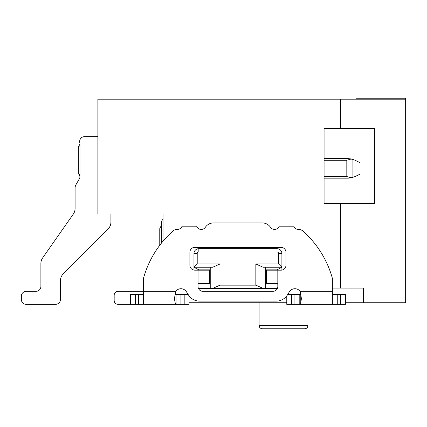 <?xml version="1.0" encoding="UTF-8"?>
<svg xmlns="http://www.w3.org/2000/svg" width="427" height="427" viewBox="0 0 427 427"><rect width="100%" height="100%" fill="white"/><g stroke="black" fill="none" stroke-linecap="round" stroke-linejoin="round"><path stroke-width="0.64" d="M163.018 241.212L163.018 213.991L97.884 213.991L97.884 99.187L405.65 99.187L405.65 98.21L356.796 98.21L356.796 99.187M304.691 328.79L262.354 328.79C260.39 328.582 259.301 327.498 259.093 325.534L307.947 325.534C307.739 327.498 306.655 328.582 304.691 328.79M324.077 203.401L374.709 203.401L374.709 128.5L324.077 128.5L324.077 203.401L324.077 178.166L348.069 178.166L351.341 177.835L348.069 178.166L324.077 178.166L348.069 178.166L351.341 177.835L346.815 176.538L351.341 177.84L352.916 177.429L352.916 159.362L351.341 158.956L346.815 160.253L324.077 160.253M374.709 203.401L374.709 128.5M348.069 158.625L352.916 159.362L348.069 158.625L351.341 158.956L348.069 158.625L324.077 158.625L348.069 158.625L351.341 158.956L348.069 158.625L324.077 158.625L324.077 128.5M340.516 128.5L340.516 99.187M265.61 283.523L277.006 283.523L277.006 283.197M277.006 270.168L277.006 269.843L265.61 269.843M210.244 269.843L198.843 269.843L198.843 270.168M198.843 283.197L198.843 283.523L210.244 283.523M340.516 203.401L340.516 288.081L363.313 288.081L363.313 302.738L405.65 302.738L405.65 99.187M340.516 288.081L332.371 288.081M363.313 302.738L345.4 302.738M286.779 302.738L189.076 302.738M193.959 270.099L193.959 267.238L198.843 269.843M277.006 269.843L281.895 267.238L281.895 270.099M198.032 284.334L198.843 283.523M277.411 288.406L198.438 288.406M277.822 284.334L277.006 283.523M197.215 253.558A1.628 1.628 0 0 1 198.843 251.93L198.843 248.674A4.884 4.884 0 0 0 193.959 253.558L197.215 253.558L197.215 263.982L193.959 267.238L197.215 263.982L220.012 263.982L212.731 267.238L193.959 267.238L193.959 253.558A4.884 4.884 0 0 1 198.843 248.674L277.006 248.674A4.884 4.884 0 0 1 281.895 253.558L281.895 267.238L263.123 267.238L255.837 263.982L278.634 263.982L281.895 267.238L281.895 253.558L278.634 253.558L278.634 263.982M265.61 267.238L265.61 288.406L263.123 288.406L255.837 285.151L255.837 263.982M220.012 263.982L220.012 285.151L212.731 288.406L210.244 288.406L210.244 267.238M324.077 176.538L346.815 176.538L351.341 177.84L355.349 176.447L359.038 174.6L359.038 162.185L355.349 160.344L351.341 158.956L346.815 160.253L351.341 158.951L346.815 160.253L351.341 158.951L346.815 160.253L351.341 158.951L346.815 160.253L346.815 176.538L351.341 177.84L348.069 178.166L351.341 177.835L346.815 176.538L351.341 177.84L352.916 177.429L348.069 178.166L351.341 177.835L346.815 176.538L351.341 177.84L348.069 178.166M359.038 162.185L355.349 160.344M114.169 295.244L114.169 300.459L114.169 295.244A3.907 3.907 0 0 1 118.076 291.337L143.477 291.337L143.477 278.308A97.975 97.975 0 0 1 172.876 231.098A6.512 6.512 0 0 1 177.333 229.459A4.884 4.884 0 0 0 182.035 226.203L196.692 226.203A4.884 4.884 0 0 0 205.36 227.287A9.773 9.773 0 0 1 213.484 222.942L262.37 222.942A9.773 9.773 0 0 1 270.494 227.287A4.884 4.884 0 0 0 279.162 226.203L293.819 226.203A4.884 4.884 0 0 0 298.521 229.459A6.512 6.512 0 0 1 302.973 231.098A97.975 97.975 0 0 1 332.371 278.308L332.371 291.337L300.133 291.337L301.435 298.617L300.773 302.492L299.813 304.366L299.813 294.593L300.923 294.038M359.043 162.185L360.057 162.692L360.057 174.093L360.057 162.692L360.057 174.093L359.043 174.6M360.057 174.093L360.057 162.692L360.057 174.093M174.931 294.038L176.036 294.593L176.036 304.366L175.075 302.492L174.419 298.628L175.721 291.337A6.512 6.512 0 0 1 186.439 291.769L188.499 295.03A13.029 13.029 0 0 0 199.516 301.11L276.333 301.11A13.029 13.029 0 0 0 287.355 295.03L289.41 291.769A6.512 6.512 0 0 1 300.133 291.337M75.958 184.699L79.406 178.732A4.233 4.233 0 0 0 79.972 176.618A4.233 4.233 0 0 1 79.406 178.732A4.233 4.233 0 0 0 79.972 176.618A4.233 4.233 0 0 1 79.406 178.732A4.233 4.233 0 0 0 79.972 176.618A4.233 4.233 0 0 1 79.406 178.732A4.233 4.233 0 0 0 79.972 176.618L78.344 173.277L78.344 147.224L79.972 143.888A4.233 4.233 0 0 0 79.828 142.789A4.233 4.233 0 0 1 79.972 143.888L79.972 176.618A4.233 4.233 0 0 1 79.406 178.732L75.958 184.699A6.512 6.512 0 0 0 75.088 187.955L75.088 208.477A9.773 9.773 0 0 1 73.321 214.082L42.657 257.876A9.773 9.773 0 0 0 40.891 263.48L40.891 286.453A4.884 4.884 0 0 1 36.007 291.337L26.234 291.337A4.884 4.884 0 0 0 21.35 296.221L21.35 299.476A4.884 4.884 0 0 0 26.234 304.366L55.547 304.366A4.884 4.884 0 0 0 60.431 299.476L60.431 280.731A9.773 9.773 0 0 1 63.292 273.819L108.052 229.064A9.773 9.773 0 0 0 110.913 222.152L110.913 213.991M272.938 291.337A4.884 4.884 0 0 0 277.822 286.453L277.822 270.168L281.078 270.168A4.884 4.884 0 0 0 285.962 265.284L285.962 252.256A4.884 4.884 0 0 0 281.078 247.372L194.776 247.372A4.884 4.884 0 0 0 189.887 252.256L189.887 265.284A4.884 4.884 0 0 0 194.776 270.168L198.032 270.168L198.032 286.453A4.884 4.884 0 0 0 202.916 291.337L272.938 291.337M332.371 294.593L345.4 294.593L345.4 304.366L332.371 304.366L332.371 291.337M161.39 222.942L161.39 243.198L161.39 222.942A4.884 4.884 0 0 1 163.018 219.302M175.721 291.337L143.477 291.337L143.477 304.366L118.076 304.366A3.907 3.907 0 0 1 114.169 300.459M138.594 304.366L138.594 294.593L130.454 294.593L130.454 304.366L118.076 304.366M287.627 294.593L299.802 294.593L299.797 304.366L286.779 304.366L286.779 295.868M138.594 294.593L143.477 294.593M189.076 295.868L189.076 304.366L176.047 304.366L176.052 294.593L188.222 294.593M84.546 136.64L97.884 136.64L84.546 136.64A4.884 4.884 0 0 0 79.828 142.789A4.233 4.233 0 0 1 79.972 143.888A4.233 4.233 0 0 0 79.828 142.789A4.233 4.233 0 0 1 79.972 143.888M78.733 173.624L79.385 174.472L78.733 173.624M79.385 146.034L78.733 146.883L79.385 146.034M75.088 208.477A9.773 9.773 0 0 1 73.321 214.082A9.773 9.773 0 0 0 75.088 208.477A9.773 9.773 0 0 1 73.321 214.082L42.657 257.876M40.891 286.453A4.884 4.884 0 0 1 36.007 291.337A4.884 4.884 0 0 0 40.891 286.453A4.884 4.884 0 0 1 36.007 291.337L26.234 291.337M21.35 296.221L21.35 299.476M26.234 304.366L55.547 304.366M63.292 273.819L108.052 229.064M332.371 304.366L299.807 304.366M176.036 304.366L143.477 304.366M198.032 283.197L209.427 283.197L209.427 270.168L198.032 270.168M277.822 270.168L266.421 270.168L266.421 283.197L277.822 283.197M159.762 245.29L159.762 228.642L161.39 225.307M209.427 283.197L209.427 283.523M209.427 282.722L209.427 270.643M209.427 269.843L209.427 270.168M266.421 270.168L266.421 269.843M266.421 270.643L266.421 282.722M266.421 283.523L266.421 283.197M199.66 283.523L199.66 283.197M199.66 270.168L199.66 269.843M276.194 269.843L276.194 270.168M276.194 283.197L276.194 283.523M277.006 248.674L277.006 251.93A1.628 1.628 0 0 1 278.634 253.558M198.843 251.93L277.006 251.93M220.012 285.151L255.837 285.151M300.773 294.123L300.773 302.492M175.075 294.123L175.075 302.492M337.255 294.593L337.255 304.366M291.662 294.593L291.662 304.366M294.918 304.366L294.918 294.593M340.516 304.366L340.516 294.593M135.338 294.593L135.338 304.366M180.931 294.593L180.931 304.366M184.186 304.366L184.186 294.593M259.093 302.738L259.093 325.534L259.093 302.738M307.947 304.366L307.947 325.534L307.947 304.366"/></g></svg>
